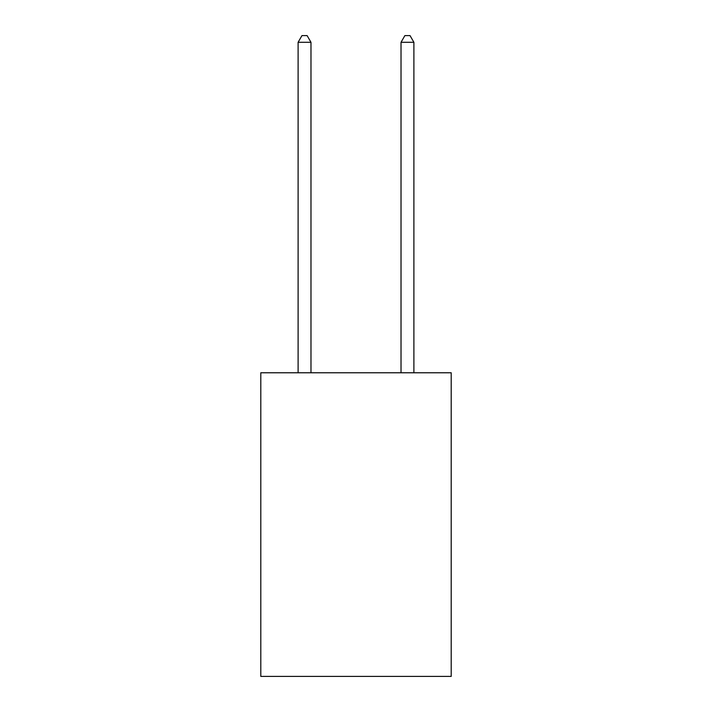 <?xml version="1.0" encoding="UTF-8"?>
<svg xmlns="http://www.w3.org/2000/svg" width="712" height="712" viewBox="0 0 712 712"><rect width="100%" height="100%" fill="white"/><g stroke="black" fill="none" stroke-linecap="round" stroke-linejoin="round"><path stroke-width="1.07" d="M451.203 372.776L451.203 676.4L260.797 676.4L260.797 372.776L451.203 372.776M310.975 372.776L310.975 42.293L298.106 42.293L298.106 372.776M298.106 42.293L301.968 35.6L307.112 35.6L310.975 42.293M413.894 372.776L413.894 42.293L401.025 42.293L401.025 372.776M401.025 42.293L404.888 35.6L410.032 35.6L413.894 42.293"/></g></svg>
